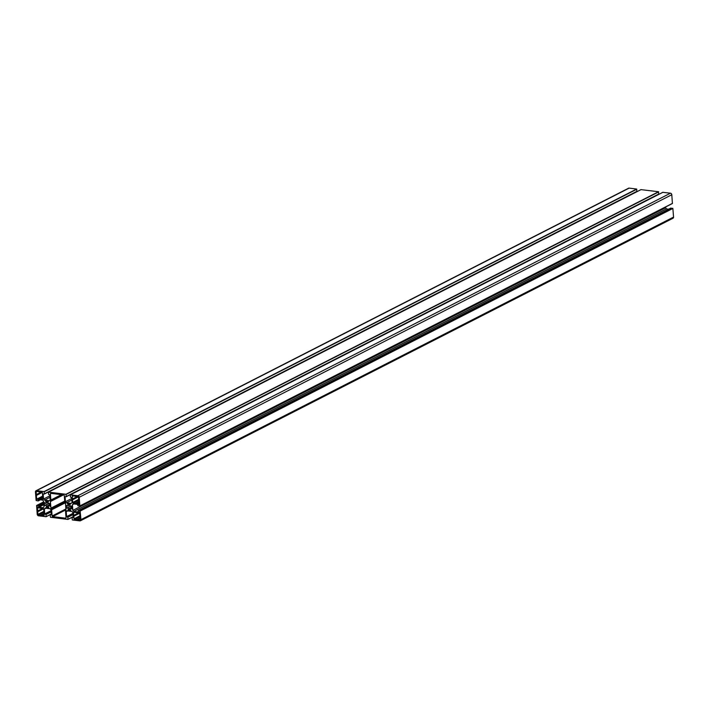 <?xml version="1.0" encoding="UTF-8"?>
<svg xmlns="http://www.w3.org/2000/svg" width="709" height="709" viewBox="0 0 709 709"><rect width="100%" height="100%" fill="white"/><g stroke="black" fill="none" stroke-linecap="round" stroke-linejoin="round"><path stroke-width="1.06" d="M68.029 510.188L68.516 508.858A2.136 1.675 63 0 1 67.612 507.812L66.531 508.247L66.3 505.322L67.47 506.031A2.136 1.675 63 0 1 68.17 505.216A2.136 1.675 63 0 1 68.224 505.189L67.515 503.709L70.253 504.046L69.766 505.375A2.136 1.675 63 0 1 70.67 506.43L71.831 505.889L72.079 509.035L70.803 508.202A2.136 1.675 63 0 1 70.111 509.027A2.136 1.675 63 0 1 70.058 509.053L70.829 510.515L68.029 510.188L69.987 509.195M80.011 516.152L80.277 519.608A0.585 0.461 63 0 1 79.833 520.114L74.542 519.458A0.585 0.461 63 0 1 74.011 518.837L73.532 512.749A0.585 0.461 63 0 1 73.975 512.252L78.788 512.837L78.929 511.942L79.532 511.995L80.011 516.152M78.726 512.837L73.736 515.381M79.771 513.156L73.975 516.117M80.188 518.474L77.547 519.83M38.428 515.018A0.585 0.461 63 0 1 37.896 514.406L37.373 506.829L38.339 507.874L43.152 508.459A0.585 0.461 63 0 1 43.683 509.08L44.162 515.168A0.585 0.461 63 0 1 43.719 515.673L38.428 515.018L43.71 512.323M44.073 514.043L41.432 515.39M42.611 508.397L37.621 510.95M43.577 508.761L37.861 511.676M65.582 518.19L52.652 516.604A0.585 0.461 63 0 1 52.12 515.984L51.633 509.806A1.17 0.922 -117 0 0 51.287 508.982A1.17 0.922 63 0 1 50.924 508.14L50.41 501.555A1.17 0.922 63 0 1 50.631 500.802L50.64 500.784A1.17 0.922 -117 0 0 50.871 500.031L50.383 493.854A0.585 0.461 63 0 1 50.826 493.358L63.757 494.944A0.585 0.461 63 0 1 64.28 495.564L64.767 501.742A1.17 0.922 -117 0 0 65.113 502.566L65.131 502.584A1.17 0.922 63 0 1 65.476 503.408L65.999 509.993A1.17 0.922 63 0 1 65.769 510.746A1.17 0.922 -117 0 0 65.538 511.517L66.026 517.694A0.585 0.461 63 0 1 65.582 518.19L65.964 517.995M51.287 508.982L64.829 502.043L51.287 508.982M48.38 501.36L47.893 502.69A2.136 1.675 63 0 1 48.797 503.736L49.869 503.301L50.1 506.226L48.93 505.517A2.136 1.675 63 0 1 48.239 506.332A2.136 1.675 63 0 1 48.185 506.359L48.886 507.839L46.156 507.502L46.634 506.173A2.136 1.675 63 0 1 45.739 505.118L44.57 505.659L44.321 502.513L45.598 503.346A2.136 1.675 63 0 1 46.298 502.53A2.136 1.675 63 0 1 46.351 502.495L45.58 501.033L48.38 501.36M49.001 503.842L49.878 503.381L49.001 503.842M36.124 491.94A0.585 0.461 63 0 1 36.567 491.443L41.866 492.09A0.585 0.461 63 0 1 42.398 492.711L42.877 498.799A0.585 0.461 63 0 1 42.434 499.296L39.589 498.666L36.708 499.366L36.124 491.94L37.001 491.497M41.326 492.028L36.336 494.572M42.292 492.383L36.567 495.307M42.788 497.665L40.138 499.021M78.513 497.151L79.027 504.719L78.061 503.674L73.249 503.089A0.585 0.461 63 0 1 72.717 502.468L72.238 496.38A0.585 0.461 63 0 1 72.681 495.875L77.981 496.53A0.585 0.461 63 0 1 78.513 497.151M77.441 496.46L72.451 499.012M78.407 496.823L72.681 499.748M78.903 502.105L76.253 503.452M66.983 510.834L71.928 511.446L72.841 512.51L73.222 517.419L72.017 517.712L72.336 519.963L79.851 520.885A1.462 1.152 -117 0 0 80.959 519.635L80.117 510.817L78.203 510.613L78.043 511.978L73.771 511.455L72.859 510.383L72.415 504.711L73.178 503.851L77.441 504.374L77.946 505.845L79.878 505.916L79.195 497.284A1.462 1.152 -117 0 0 77.875 495.742L70.297 494.829L70.395 497.036L71.662 497.629L72.052 502.539L71.29 503.399L66.354 502.787L65.441 501.724L65.06 496.823L66.256 496.53L65.937 494.27L48.487 492.126L48.522 494.35L49.79 494.944L50.179 499.854L49.417 500.714L44.481 500.102L43.568 499.039L43.178 494.138L44.383 493.836L44.064 491.585L36.558 490.663A1.462 1.152 -117 0 0 35.45 491.913L36.132 500.545L38.197 500.935L38.366 499.57L42.629 500.102L43.541 501.166L43.993 506.838L43.231 507.697L38.96 507.174L38.463 505.703L36.593 505.49L37.205 514.264A1.462 1.152 -117 0 0 38.534 515.806L46.112 516.719L46.014 514.512L44.738 513.919L44.357 509.009L45.11 508.149L50.055 508.761L50.959 509.824L51.349 514.725L50.144 515.026L50.463 517.278L67.913 519.422L67.887 517.207L66.611 516.604L66.229 511.694L66.983 510.834M67.727 510.932L66.229 511.694M45.855 508.238L44.357 509.009M44.357 493.987L636.868 191.519L636.664 189.037L629.149 188.115A1.462 1.152 -117 0 0 628.591 188.204L35.999 490.752M49.86 495.83L43.568 499.039M49.976 497.301L44.481 500.102M66.229 496.681L658.741 194.213L658.537 191.722L640.971 189.64M71.733 498.516L65.441 501.724M71.848 499.987L66.354 502.787M79.86 506.013L672.407 203.51L671.795 194.736A1.462 1.152 -117 0 0 670.466 193.194L662.844 192.325M73.922 503.939L72.415 504.711M668.622 209.182L666.371 208.898L665.396 207.09M665.459 207.834L72.859 510.383M666.371 208.898L73.771 511.455M80.409 520.796L673.001 218.248A1.462 1.152 -117 0 0 673.55 217.087L672.868 208.455L670.723 208.145M70.678 508.477L67.904 509.895M71.972 507.609L70.953 508.131M71.981 507.706L71.033 508.185M71.848 506.022L70.909 506.501M67.887 503.753L67.435 503.984M70.014 504.019L68.241 504.923M68.224 505.189L70.351 504.099L68.232 505.18M70.04 504.719L67.47 506.031M67.249 507.883L66.531 508.247M67.408 507.706L70.501 506.129L67.444 507.697M70.599 506.288L67.612 507.812M71.928 507.112L68.516 508.858M71.955 507.405L68.569 509.133M79.7 512.288L78.912 512.696M74.401 512.306L73.532 512.749M79.975 515.789L74.011 518.837M79.825 516.764L74.542 519.458M43.861 511.357L37.896 514.406M65.981 509.798L52.652 516.604M51.252 493.411L50.383 493.854M61.399 494.66L50.871 500.031M62.41 494.785L50.64 500.784M62.427 494.785L50.631 500.802M63.438 494.909L50.41 501.555M64.714 501.095L50.924 508.14M65.299 502.832L51.633 509.806M65.91 508.947L52.12 515.984M46.014 501.068L45.562 501.298M48.141 501.325L46.369 502.238M48.478 501.414L46.36 502.495L48.478 501.414M48.168 502.034L45.598 503.346M45.287 505.295L44.57 505.659M48.629 503.452L45.571 505.012L48.629 503.443M48.717 503.603L45.739 505.118M49.967 504.471L46.634 506.173M49.984 504.764L46.697 506.448M48.806 505.783L46.032 507.201M48.115 506.501L46.156 507.502M50.002 504.968L49.081 505.437M50.011 505.065L49.16 505.499M37.497 498.968L36.708 499.366M37.515 499.225L36.868 499.553M42.629 496.149L37.621 498.711M73.116 495.928L72.238 496.38M78.69 499.42L72.717 502.468M78.531 500.386L73.249 503.089M78.991 503.204L78.061 503.674M79.009 503.461L78.22 503.86M79.053 504.072L78.274 504.48M79.08 504.329L78.424 504.666M72.903 513.387L66.611 516.604M72.93 513.644L66.77 516.79M72.965 514.167L67.621 516.896M73 514.592L67.887 517.207M73.16 516.657L68.046 519.272M73.169 516.737L68.029 519.36M51.314 514.291L50.366 514.769M51.03 510.702L44.738 513.919M51.057 510.959L44.897 514.105M51.092 511.473L45.748 514.202M51.128 511.907L46.014 514.512M51.287 513.972L46.174 516.586M46.112 516.719L51.296 514.069L46.156 516.675M36.593 505.49L43.604 501.91L36.664 505.482M43.692 503.027L38.463 505.703M43.728 503.461L38.729 506.013M43.798 504.436L38.8 506.988M43.825 504.693L38.96 507.174M40.103 499.783L38.304 500.705M40.316 499.81L38.277 500.855M629.149 188.115L36.558 490.663M636.664 189.037L44.064 491.585M636.815 189.223L44.224 491.771M636.983 191.288L44.383 493.836M641.087 189.578L48.487 492.126M658.537 191.722L65.937 494.27M658.688 191.909L66.097 494.457M658.856 193.974L66.256 496.53M662.959 192.272L70.359 494.82M670.466 193.194L77.875 495.742M671.795 194.736L79.195 497.284M672.469 203.368L79.878 505.916M670.909 208.047L78.318 510.595M672.708 208.269L80.117 510.817M672.868 208.455L80.277 511.003M673.55 217.087L80.959 519.635M73.187 516.976L72.238 517.464M71.963 507.573L70.865 508.131M71.848 506.031L70.873 506.527M69.978 504.79L67.417 506.102M77.263 512.651L76.811 512.882M79.771 513.174L73.896 516.179M80.144 517.871L76.997 519.475M44.029 513.431L40.883 515.035M41.149 508.22L40.697 508.442M43.586 508.778L37.781 511.738M48.106 502.105L45.544 503.417M50.002 504.932L48.992 505.446M42.301 492.401L36.496 495.369M42.611 496.14L37.55 498.719M42.735 497.062L39.589 498.666M39.855 491.842L39.412 492.073M75.969 496.282L75.526 496.513M78.415 496.841L72.61 499.801M78.85 501.493L75.703 503.106M73.169 516.764L67.984 519.405M51.314 514.255L50.259 514.787M40.378 499.818L38.197 500.935M636.868 191.519L44.277 494.067M641.016 189.595L48.425 492.143M658.741 194.213L66.15 496.761M662.888 192.281L70.297 494.829M672.407 203.51L79.807 506.058M670.803 208.065L78.203 510.613M73.187 516.941L72.132 517.481"/></g></svg>
